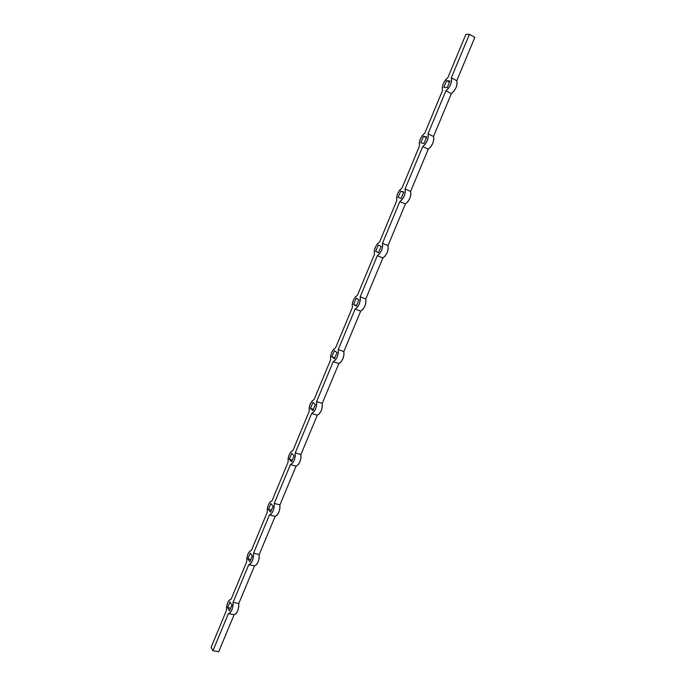 <?xml version="1.0" encoding="UTF-8"?>
<svg xmlns="http://www.w3.org/2000/svg" width="686" height="686" viewBox="0 0 686 686"><rect width="100%" height="100%" fill="white"/><g stroke="black" fill="none" stroke-linecap="round" stroke-linejoin="round"><path stroke-width="1.03" d="M211.151 647.275L212.943 650.748L218.705 651.7L212.943 650.748L228.387 613.636L234.132 614.707L218.705 651.7L234.132 614.707L235.941 613.833L237.63 611.08L238.685 607.256L238.797 603.509L233.06 602.402L248.761 564.655L254.489 565.881L238.797 603.509L254.489 565.881L256.375 564.87L258.099 562.023L259.154 558.198L259.222 554.528L253.503 553.268L269.426 514.989L275.129 516.369L259.222 554.528L275.129 516.369L277.084 515.203L278.859 512.27L279.905 508.437L279.931 504.853L274.237 503.438L290.392 464.611L296.069 466.154L279.931 504.853L296.069 466.154L298.101 464.834L299.911 461.807L300.957 457.974L300.931 454.475L295.263 452.889L311.65 413.504L317.301 415.219L300.931 454.475L317.301 415.219L319.41 413.744L321.262 410.622L322.317 406.781L322.24 403.377L316.598 401.619L333.216 361.668L338.841 363.554L322.24 403.377L338.841 363.554L341.028 361.916L342.931 358.701L343.978 354.859L343.858 351.532L338.232 349.611L355.099 309.069L360.699 311.135L343.858 351.532L360.699 311.135L362.963 309.335L364.909 306.016L365.955 302.166L365.784 298.942L360.193 296.841L377.3 255.707L382.874 257.953L365.784 298.942L382.874 257.953L385.223 255.981L387.213 252.559L388.25 248.709L388.027 245.579L382.471 243.29L399.835 201.555L405.375 203.991L388.027 245.579L405.375 203.991L407.801 201.838L409.842 198.314L410.88 194.464L410.605 191.437L405.074 188.959L422.696 146.59L428.21 149.222L410.605 191.437L428.21 149.222L430.722 146.898L432.815 143.263L433.852 139.404L433.518 136.48L428.021 133.804L445.909 90.809L451.379 93.639L433.518 136.48L451.379 93.639L453.986 91.127L456.13 87.379L457.159 83.521L456.773 80.708L451.311 77.835L469.413 34.317L474.849 37.353L456.773 80.708L474.849 37.353L469.413 34.317L451.311 77.835L451.68 80.648L450.651 84.524L448.507 88.28L445.909 90.809L428.021 133.804L428.338 136.737L427.301 140.604L425.209 144.249L422.696 146.59L405.074 188.959L405.34 191.986L404.294 195.853L402.253 199.394L399.835 201.555L382.471 243.29L382.677 246.428L381.63 250.287L379.641 253.726L377.3 255.707L360.193 296.841L360.347 300.065L359.301 303.924L357.355 307.259L355.099 309.069L338.232 349.611L338.344 352.93L337.289 356.789L335.394 360.021L333.216 361.668L316.598 401.619L316.658 405.04L315.603 408.89L313.751 412.02L311.65 413.504L295.263 452.889L295.28 456.396L294.217 460.246L292.408 463.282L290.392 464.611L274.237 503.438L274.203 507.023L273.139 510.873L271.373 513.814L269.426 514.989L253.503 553.268L253.426 556.946L252.362 560.779L250.639 563.635L248.761 564.655L233.06 602.402L232.94 606.158L231.877 609.991L230.187 612.761L228.387 613.636L212.943 650.748L211.151 647.275L226.491 610.36L211.151 647.275M246.746 561.637L231.139 599.187L246.746 561.637L246.831 557.984L247.886 554.194L249.584 551.355L251.453 550.301L267.274 512.228L251.453 550.301C248.298 551.758 246.728 555.531 246.746 561.637M288.103 462.115L272.05 500.737L288.103 462.115L288.103 458.634L289.149 454.835L290.933 451.817L292.939 450.462L309.223 411.291L292.939 450.462C289.535 452.443 287.923 456.327 288.103 462.115M330.643 359.738L314.137 399.475L330.643 359.738L330.558 356.428L331.595 352.621L333.465 349.414L335.625 347.751L352.381 307.439L335.625 347.751C331.955 350.28 330.292 354.276 330.643 359.738M374.436 254.377L357.44 295.272L374.436 254.377L374.239 251.256L375.276 247.44L377.24 244.036L379.564 242.038L396.808 200.535L379.564 242.038C375.602 245.151 373.896 249.267 374.436 254.377M419.515 145.904L402.013 188.015L419.515 145.904L419.215 142.98L420.252 139.164L422.31 135.545L424.797 133.187L442.556 90.449L424.797 133.187C420.544 136.926 418.786 141.162 419.515 145.904M465.897 34.3L447.924 77.544L465.897 34.3L469.413 34.317L465.897 34.3M267.274 512.228L267.326 508.66L268.372 504.862L270.113 501.938L272.05 500.737C268.766 502.444 267.18 506.277 267.274 512.228M309.223 411.291L309.18 407.896L310.218 404.088L312.053 400.984L314.137 399.475C310.595 401.722 308.957 405.666 309.223 411.291M352.381 307.439L352.244 304.224L353.281 300.417L355.194 297.107L357.44 295.272C353.624 298.093 351.935 302.149 352.381 307.439M396.808 200.535L396.568 197.517L397.597 193.701L399.612 190.194L402.013 188.015C397.906 191.428 396.174 195.604 396.808 200.535M442.556 90.449L442.213 87.637L443.233 83.812L445.343 80.091L447.924 77.544C443.516 81.608 441.724 85.904 442.556 90.449M226.491 610.36L226.629 606.63L227.675 602.848L229.338 600.096L231.139 599.187C228.104 600.387 226.552 604.109 226.491 610.36M423.502 136.308L420.81 142.791L423.999 143.468L426.718 136.943L423.502 136.308L426.718 136.943L423.999 143.468L420.81 142.791L423.502 136.308L426.4 137.706L423.502 136.308M400.735 191.085L398.077 197.474L401.113 198.468L403.788 192.046L400.735 191.085L403.788 192.046L401.113 198.468L398.077 197.474L400.735 191.085L403.651 192.38L400.735 191.085M378.303 245.065L375.688 251.359L378.569 252.671L381.202 246.334L378.303 245.065L381.202 246.334L378.569 252.671L375.688 251.359L378.303 245.065M356.197 298.256L353.616 304.464L356.343 306.085L358.941 299.833L356.197 298.256L358.941 299.833L356.343 306.085L353.616 304.464L356.197 298.256M334.408 350.692L331.861 356.806L334.442 358.718L337.006 352.561L334.408 350.692L337.006 352.561L334.442 358.718L331.861 356.806L334.408 350.692M312.927 402.373L310.424 408.402L312.859 410.597L315.38 404.534L312.927 402.373L315.38 404.534L312.859 410.597L310.424 408.402L312.927 402.373M291.756 453.317L289.286 459.268L291.584 461.747L294.071 455.761L291.756 453.317L294.071 455.761L291.584 461.747L289.286 459.268L291.756 453.317M270.876 503.55L268.44 509.415L270.601 512.159L273.054 506.268L270.876 503.55L273.054 506.268L270.601 512.159L268.44 509.415L270.876 503.55M250.296 553.079L247.895 558.867L249.918 561.877L252.337 556.063L250.296 553.079L252.337 556.063L249.918 561.877L247.895 558.867L250.296 553.079M229.999 601.922L227.632 607.625L229.527 610.892L231.911 605.155L229.999 601.922L231.911 605.155L229.527 610.892L227.632 607.625L229.999 601.922M446.603 80.708L443.868 87.293L447.229 87.637L449.982 81.017L446.603 80.708L449.982 81.017L447.229 87.637L443.868 87.293L446.603 80.708L449.484 82.217L446.603 80.708M456.773 80.708L451.311 77.835C452.168 82.423 450.376 86.745 445.909 90.809L451.379 93.639C455.864 89.6 457.656 85.287 456.773 80.708M433.518 136.48L428.021 133.804C428.776 138.598 427.009 142.859 422.696 146.59L428.21 149.222C432.532 145.509 434.298 141.265 433.518 136.48M410.605 191.437L405.074 188.959C405.735 193.932 403.985 198.134 399.835 201.555L405.375 203.991C409.542 200.595 411.291 196.41 410.605 191.437M388.027 245.579L382.471 243.29C383.028 248.461 381.305 252.602 377.3 255.707L382.874 257.953C386.895 254.866 388.61 250.742 388.027 245.579M365.784 298.942L360.193 296.841C360.656 302.183 358.958 306.265 355.099 309.069L360.699 311.135C364.575 308.348 366.273 304.284 365.784 298.942M343.858 351.532L338.232 349.611C338.61 355.134 336.937 359.155 333.216 361.668L338.841 363.554C342.58 361.059 344.252 357.054 343.858 351.532M322.24 403.377L316.598 401.619C316.881 407.312 315.234 411.274 311.65 413.504L317.301 415.219C320.902 413.006 322.549 409.062 322.24 403.377M300.931 454.475L295.263 452.889C295.46 458.754 293.84 462.656 290.392 464.611L296.069 466.154C299.533 464.216 301.154 460.323 300.931 454.475M279.931 504.853L274.237 503.438C274.349 509.449 272.745 513.3 269.426 514.989L275.129 516.369C278.465 514.697 280.068 510.864 279.931 504.853M259.222 554.528L253.503 553.268C253.528 559.442 251.951 563.24 248.761 564.655L254.489 565.881C257.696 564.467 259.274 560.685 259.222 554.528M238.797 603.509L233.06 602.402C233.008 608.722 231.448 612.469 228.387 613.636L234.132 614.707C237.21 613.55 238.771 609.82 238.797 603.509M230.65 608.199L227.632 607.625L230.65 608.199M250.905 559.519L247.895 558.867L250.905 559.519M271.442 510.152L268.44 509.415L271.442 510.152M292.27 460.092L289.286 459.268L292.27 460.092M313.399 409.31L310.424 408.402L313.399 409.31M334.828 357.809L331.861 356.806L334.828 357.809M356.566 305.562L353.616 304.464L356.566 305.562M378.621 252.551L375.688 251.359L378.621 252.551"/></g></svg>
